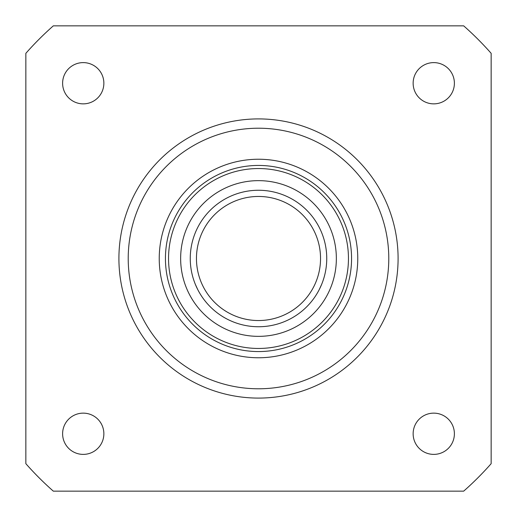 <?xml version="1.0" encoding="UTF-8"?>
<svg xmlns="http://www.w3.org/2000/svg" width="517" height="517" viewBox="0 0 517 517"><rect width="100%" height="100%" fill="white"/><g stroke="black" fill="none" stroke-linecap="round" stroke-linejoin="round"><path stroke-width="0.78" d="M170.196 25.85L178.94 25.85M178.32 25.85L183.154 25.85M163.081 25.85L167.418 25.85M237.801 25.85L238.712 25.85M256.025 25.85L256.884 25.85M244.147 25.85L250.461 25.85M345.582 25.85L346.616 25.85M331.223 25.85L338.48 25.85M298.102 25.85L299.556 25.85M301.036 25.85L303.641 25.85M323.241 25.85L324.165 25.85M307.356 25.85L314.077 25.85M218.491 25.85L223.551 25.85M262.933 25.85L284.809 25.85M256.781 25.85L262.714 25.85M260.303 25.85L261.001 25.85M261.544 25.85L262.216 25.85M237.671 25.85L238.046 25.85M238.44 25.85L244.547 25.85M250.028 25.85L250.603 25.85M168.187 25.85L168.93 25.85M169.117 25.85L170.132 25.85M166.92 25.85L168.387 25.85M217.424 25.85L218.064 25.85M217.941 25.85L218.562 25.85M205.96 25.85L215.266 25.85M216.035 25.85L217.024 25.85M214.768 25.85L216.229 25.85M204.719 25.85L206.18 25.85M197.765 25.85L204.118 25.85M192.208 25.85L197.636 25.85M191.439 25.85L192.583 25.85M203.569 25.85L204.868 25.85M182.928 25.85L186.773 25.85M284.499 25.85L286.024 25.85M187.122 25.85L191.238 25.85M186.475 25.85L187.173 25.85M223.376 25.85L230.304 25.85M229.852 25.85L232.908 25.85M232.062 25.85L232.56 25.85M53.322 25.85L463.678 25.85A310.2 310.2 0 0 1 491.15 53.322L491.15 463.678A310.2 310.2 0 0 1 463.678 491.15L53.322 491.15A310.2 310.2 0 0 1 25.85 463.678L25.85 53.322A310.2 310.2 0 0 1 53.322 25.85M262.365 25.85L263.088 25.85M211.24 25.85L211.692 25.85M195.29 284.221L197.714 289.52M319.286 289.52L321.71 284.221M398.09 258.5A139.59 139.59 0 0 0 188.705 137.612A139.59 139.59 0 0 0 188.705 379.388A139.59 139.59 0 0 0 398.09 258.5M388.784 258.5A130.284 130.284 0 0 1 258.5 388.784A130.284 130.284 0 0 1 128.216 258.5A130.284 130.284 0 0 1 258.5 128.216A130.284 130.284 0 0 1 388.784 258.5M165.44 258.5A93.06 93.06 0 0 1 305.03 177.906A93.06 93.06 0 0 1 305.03 339.094A93.06 93.06 0 0 1 165.44 258.5M357.764 258.5A99.264 99.264 0 0 0 258.5 159.236A99.264 99.264 0 0 0 159.236 258.5A99.264 99.264 0 0 0 258.5 357.764A99.264 99.264 0 0 0 357.764 258.5M103.865 433.763A20.628 20.628 0 0 1 72.923 451.625A20.628 20.628 0 0 1 72.923 415.901A20.628 20.628 0 0 1 103.865 433.763M454.391 433.763A20.628 20.628 0 0 1 423.449 451.625A20.628 20.628 0 0 1 423.449 415.901A20.628 20.628 0 0 1 454.391 433.763M103.865 83.237A20.628 20.628 0 0 1 72.923 101.099A20.628 20.628 0 0 1 72.923 65.375A20.628 20.628 0 0 1 103.865 83.237M454.391 83.237A20.628 20.628 0 0 1 423.449 101.099A20.628 20.628 0 0 1 423.449 65.375A20.628 20.628 0 0 1 454.391 83.237M258.5 326.744A68.244 68.244 0 0 1 199.4 224.378A68.244 68.244 0 0 1 317.6 224.378A68.244 68.244 0 0 1 258.5 326.744M258.5 336.354A77.854 77.854 0 0 1 191.077 219.57A77.854 77.854 0 0 1 325.923 219.57A77.854 77.854 0 0 1 258.5 336.354M258.5 320.54A62.04 62.04 0 0 1 204.771 227.48A62.04 62.04 0 0 1 312.229 227.48A62.04 62.04 0 0 1 258.5 320.54M258.5 168.542A89.958 89.958 0 0 1 336.405 303.479A89.958 89.958 0 0 1 180.595 303.479A89.958 89.958 0 0 1 258.5 168.542"/></g></svg>
